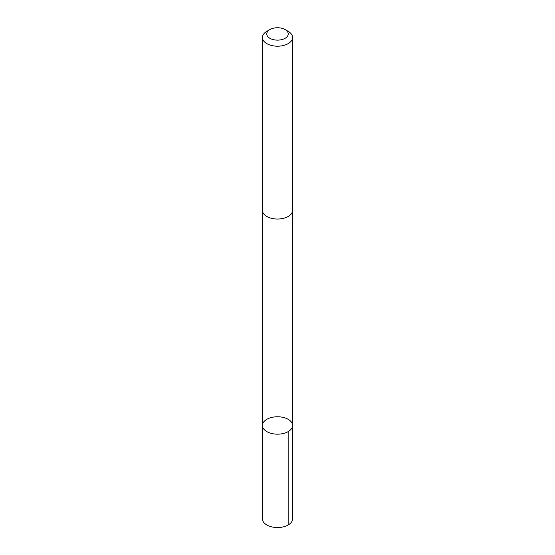 <?xml version="1.0" encoding="UTF-8"?>
<svg xmlns="http://www.w3.org/2000/svg" width="555" height="555" viewBox="0 0 555 555"><rect width="100%" height="100%" fill="white"/><g stroke="black" fill="none" stroke-linecap="round" stroke-linejoin="round"><path stroke-width="0.83" d="M290.591 421.155A15.075 8.7 180 0 1 292.575 425.47A15.075 8.7 180 0 1 277.5 434.17A15.075 8.7 180 0 1 262.425 425.47A15.075 8.7 180 0 1 273.636 417.055A15.075 8.7 180 0 1 290.591 421.155M262.425 518.835A15.075 8.707 0 0 0 264.409 523.15A15.075 8.707 0 0 0 281.364 527.25A15.075 8.707 0 0 0 292.575 518.835L292.575 425.47A15.075 8.7 180 0 1 277.5 434.17A15.075 8.7 180 0 1 262.425 425.47L262.425 518.835M269.917 29.561L266.837 31.344A15.075 8.707 0 0 0 262.425 37.497L262.425 210.338A15.075 8.707 0 0 0 264.409 214.653A15.075 8.707 0 0 0 281.364 218.753A15.075 8.707 0 0 0 292.575 210.338L292.575 37.497A15.075 8.707 0 0 0 288.163 31.344L285.083 29.561A10.725 6.188 0 0 0 269.917 29.561A10.725 6.188 0 0 0 268.19 37.012A10.725 6.188 0 0 0 284.007 38.864A10.725 6.188 0 0 0 285.083 29.561M262.425 37.497A15.075 8.707 0 0 0 264.409 41.812A15.075 8.707 0 0 0 281.364 45.905A15.075 8.707 0 0 0 292.575 37.497M288.156 431.623L288.163 524.995M262.432 210.616L262.425 425.47M292.568 210.616L292.575 425.47"/></g></svg>
